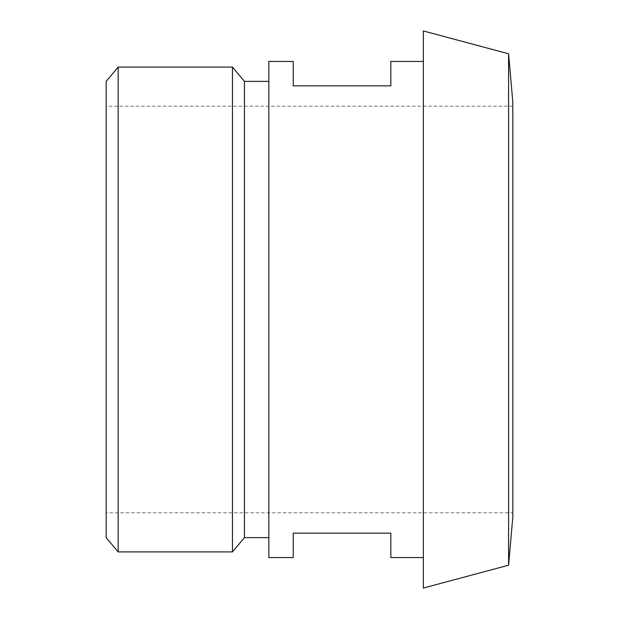 <?xml version="1.0" encoding="UTF-8"?>
<svg xmlns="http://www.w3.org/2000/svg" width="619" height="619" viewBox="0 0 619 619"><rect width="100%" height="100%" fill="white"/><g stroke="black" fill="none" stroke-linecap="round" stroke-linejoin="round"><path stroke-width="0.46" stroke-dasharray="3.1 2.32" d="M106.182 81.375L106.182 537.625M118.167 551.916L118.167 67.084M232.45 67.084L232.45 551.916M244.435 81.375L244.435 537.625M390.829 557.549L390.829 533.152L293.236 533.152L293.236 557.549M293.236 61.451L293.236 85.848L390.829 85.848L390.829 61.451M268.839 61.451L268.839 557.549M423.357 557.549L423.357 61.451L423.357 557.549M512.818 102.112L512.818 516.888M512.818 512.818L512.818 106.182L512.818 512.818L106.182 512.818L106.182 106.182L106.182 512.818M508.594 53.791L508.594 565.209M423.357 30.95L423.357 588.05M268.839 537.625L268.839 81.375L268.839 537.625M512.818 106.182L106.182 106.182"/><path stroke-width="0.93" d="M106.182 309.5L106.182 81.375L118.167 67.084L118.167 551.916L106.182 537.625L106.182 309.5M268.839 537.625L244.435 537.625L232.45 551.916L232.45 67.084L118.167 67.084M244.435 537.625L244.435 81.375L232.45 67.084M423.357 61.451L390.829 61.451L390.829 85.848L293.236 85.848L293.236 61.451L268.839 61.451L268.839 557.549L293.236 557.549L293.236 533.152L390.829 533.152L390.829 557.549L423.357 557.549M508.594 565.209L512.818 516.888L512.818 102.112L508.594 53.791L423.357 30.95L423.357 588.05L508.594 565.209L508.594 53.791M268.839 81.375L244.435 81.375M232.45 551.916L118.167 551.916"/></g></svg>
